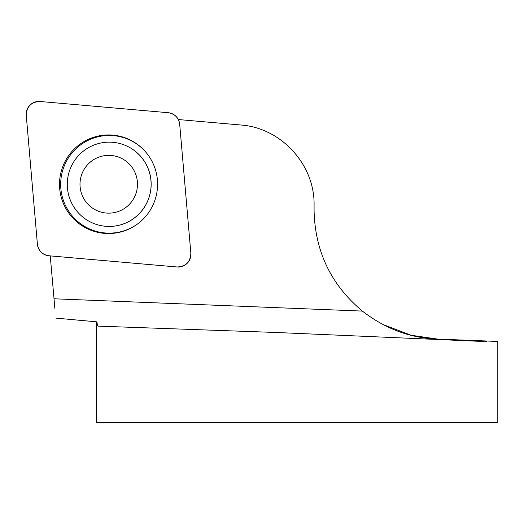 <?xml version="1.0" encoding="UTF-8"?>
<svg xmlns="http://www.w3.org/2000/svg" width="524" height="524" viewBox="0 0 524 524"><rect width="100%" height="100%" fill="white"/><g stroke="black" fill="none" stroke-linecap="round" stroke-linejoin="round"><path stroke-width="0.79" d="M485.434 341.576L487.379 341.039L497.8 341.452L497.8 422.527L96.436 422.527L96.436 321.86L96.94 321.86C97.241 324.683 97.759 326.111 98.499 326.144L276.148 332.478L485.434 341.576M50.239 255.889L54.024 298.785L362.379 311.086C385.212 328.777 410.233 338.104 437.435 339.061L487.379 341.039L437.435 339.061L411.065 335.249L382.808 324.428M54.863 308.4L54.024 298.785M362.379 311.086C331.122 284.925 315.029 251.468 314.086 210.727L314.086 204.969C314.8 164.837 281.48 128.17 241.466 125.059L178.33 119.538M96.94 321.86L55.826 318.107M138.054 223.591A48.837 48.568 95 0 1 71.382 214.919A48.837 48.568 95 0 1 77.27 147.572A48.837 48.568 95 0 1 144.441 150.604M105.553 226.276A42.143 41.913 -85 0 0 105.579 226.283A42.143 41.913 -85 0 0 151.167 184.297A42.143 41.913 -85 0 0 112.922 142.318A42.143 41.913 -85 0 0 112.896 142.312M88.425 163.829A28.899 28.741 -85 0 0 101.283 212.168A28.899 28.741 -85 0 0 136.502 176.758A28.899 28.741 -85 0 0 88.425 163.829M79.576 154.508A42.143 41.913 -85 0 0 105.527 226.276A42.143 41.913 -85 0 0 150.951 187.946A42.143 41.913 -85 0 0 79.576 154.508M190.854 253.177L179.699 124.28A12.746 12.674 -85 0 0 168.184 112.699L39.981 101.486A12.746 12.674 -85 0 0 26.246 115.3L37.401 244.191A12.746 12.674 -85 0 0 48.915 255.771L177.119 266.985A12.746 12.674 -85 0 0 190.854 253.177M73.891 149.386A49.308 49.04 -85 0 0 71.441 216.504A49.308 49.04 -85 0 0 143.209 219.084A49.308 49.04 -85 0 0 144.257 150.408A49.308 49.04 -85 0 0 73.891 149.386M37.401 244.158C38.475 250.819 42.326 254.69 48.955 255.771L177.053 266.985C185.85 266.585 190.454 261.961 190.847 253.112L179.699 124.312C178.625 117.658 174.774 113.787 168.152 112.699L40.047 101.492C31.25 101.892 26.652 106.516 26.252 115.365L37.401 244.158"/></g></svg>

